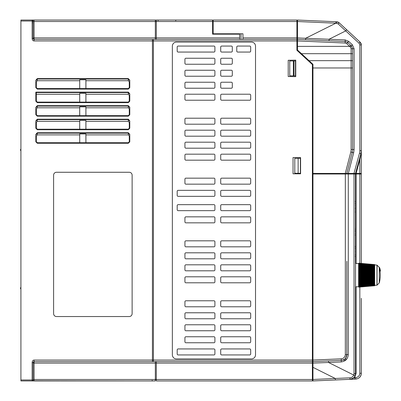 <?xml version="1.0" encoding="UTF-8"?>
<svg xmlns="http://www.w3.org/2000/svg" width="401" height="401" viewBox="0 0 401 401"><rect width="100%" height="100%" fill="white"/><g stroke="black" fill="none" stroke-linecap="round" stroke-linejoin="round"><path stroke-width="0.6" d="M91.097 380.95L90.741 380.95M90.992 380.95L87.533 380.95M49.218 380.95L48.185 380.95M33.564 380.95L42.13 380.95M42.19 380.95L42.561 380.95M68.651 380.95L69.062 380.95M67.263 380.95L66.34 380.95M66.36 380.95L67.669 380.95M46.742 380.95L47.163 380.95M66.29 380.95L66.651 380.95M67.493 380.95L67.869 380.95M87.779 380.95L87.453 380.95M86.977 380.95L77.117 380.95M110.897 380.95L109.278 380.95M111.558 380.95L112.115 380.95M91.483 380.95L91.809 380.95M127.638 380.95L122.967 380.95M120.245 380.95L121.799 380.95M120.856 380.95L121.839 380.95M91.503 380.95L91.834 380.95M87.082 380.95L86.822 380.95M56.927 380.95L57.734 380.95M58.145 380.95L58.526 380.95M90.816 380.95L91.699 380.95M127.829 380.95L131.974 380.95M130.23 380.95L130.586 380.95M132.761 380.95L135.568 380.95M145.202 380.95L145.794 380.95M32.626 380.815L135.578 380.95M129.884 380.95L130.21 380.95M130.982 380.95L129.553 380.95M118.235 380.95L114.33 380.95M120.541 380.95L120.28 380.95M131.603 380.95L132.4 380.95M120.922 380.95L121.237 380.95M75.679 380.95L76.025 380.95M75.864 380.95L77.213 380.95M87.012 380.95L90.796 380.95M90.786 380.95L91.724 380.95M91.353 380.95L91.032 380.95M108.265 380.95L106.295 380.95M106.36 380.95L105.844 380.95M101.924 380.95L102.245 380.95M105.002 380.95L104.661 380.95L105.002 380.95M118.405 380.95L118.731 380.95M118.771 380.95L119.328 380.95M119.348 380.95L120.195 380.95M109.704 380.95L110.12 380.95L109.704 380.95M109.363 380.95L109.077 380.95M111.503 380.95L111.884 380.95M103.087 380.95L102.741 380.95M87.674 380.95L88.03 380.95M76.842 380.95L76.521 380.95M55.99 380.95L55.353 380.95M66.892 380.95L67.183 380.95M32.737 380.739L33.103 379.983A0.967 0.967 0 0 1 32.135 380.95L32.175 380.95M106.205 380.95L105.308 380.95M152.646 380.95L152.099 380.374M151.784 380.95L109.162 380.95M34.07 361.607L34.07 363.075L33.103 363.126L33.103 379.983A0.967 0.967 0 0 1 32.135 380.95L32.135 362.574C32.296 360.955 32.942 360.118 34.07 360.063L34.07 361.607L152.435 361.607L34.07 361.607L33.103 362.574L33.103 363.126L33.103 362.574A0.967 0.967 0 0 1 33.103 362.549L33.103 379.983L34.07 379.481L155.337 379.481L155.337 380.95L69.248 380.95M26.862 380.95L25.704 380.95L26.862 380.95M91.994 380.95L95.553 380.95M95.438 380.95L94.726 380.95M86.771 380.95L83.213 380.95M84.04 380.95L83.328 380.95M73.769 380.95L73.458 380.95M70.381 380.95L107.999 380.95M46.897 380.95L33.809 380.95M33.473 380.95L33.168 380.95M32.772 380.95L20.917 380.95L20.917 20.05L32.135 20.05A0.967 0.967 0 0 1 33.103 21.017L33.103 38.426L33.103 37.874L34.07 37.925L34.07 39.393L33.103 38.426A0.967 0.967 180 0 0 33.103 38.451L32.135 38.426C32.291 40.04 32.932 40.877 34.07 40.937L34.07 39.393L152.435 39.393L34.07 39.393M47.092 380.95L55.047 380.95M55.328 380.95L56.932 380.95M57.057 380.95L58.325 380.95M58.541 380.95L60.085 380.95M60.496 380.95L64.406 380.95M64.561 380.95L66.26 380.95M67.919 380.95L69.744 380.95M69.904 380.95L73.844 380.95M73.99 380.95L75.749 380.95M87.263 380.95L87.964 380.95M91.959 380.95L105.503 380.95M111.167 380.95L114.32 380.95M121.879 380.95L122.235 380.95M136.636 380.95L145.954 380.95M33.103 371.281L33.103 365.907L33.103 371.281M33.163 362.243L33.143 362.298A0.967 0.967 0 0 1 33.313 361.973M33.343 361.938A0.967 0.967 0 0 1 33.619 361.722M33.634 361.712A0.967 0.967 0 0 1 33.975 361.612L33.574 361.747M155.337 379.481L155.337 361.607M129.227 316.544A2.902 2.902 0 0 0 132.124 313.642L132.124 175.162A2.902 2.902 0 0 0 129.227 172.265L56.506 172.265A2.902 2.902 0 0 0 53.604 175.162L53.604 313.642A2.902 2.902 0 0 0 56.506 316.544L129.227 316.544M128.345 78.591L129.784 80.27L129.302 80.27L128.345 78.591L37.268 78.591L35.829 80.27L36.316 80.27L37.268 79.007L37.318 80.721L36.361 81.839L36.316 87.644L37.283 88.611L37.283 89.097L35.829 87.644L35.829 80.27M129.784 80.27L129.784 87.644L128.335 89.097L37.283 89.097M128.345 92.13L129.784 93.809L129.302 93.809L128.345 92.546L36.245 92.546L35.829 92.13L128.345 92.13L128.3 94.26L129.257 95.378L129.257 101.137L128.29 102.105L37.323 102.105L36.361 101.137L36.245 92.546M129.784 93.809L129.784 101.182L128.335 102.636L37.283 102.636L35.829 101.182L35.829 92.13M129.784 107.348L129.784 114.721L128.335 116.175L37.283 116.175L35.829 114.721L35.829 107.348L37.268 105.669L128.345 105.669L129.784 107.348L129.302 107.348L128.345 105.669M129.784 120.886L129.784 128.26L128.335 129.713L37.283 129.713L35.829 128.26L35.829 120.886L37.268 119.207L128.345 119.207L129.784 120.886L129.302 120.886L128.345 119.207M128.345 132.746L129.784 134.42L129.302 134.42L128.345 132.746L37.268 132.746L35.829 134.42L36.316 134.42L37.268 133.162L37.318 134.876L36.361 135.994L36.316 141.799L37.283 142.766L37.283 143.252L35.829 141.799L35.829 134.42M129.784 134.42L129.784 141.799L128.335 143.252L37.283 143.252M34.07 360.063L153.403 360.063L153.403 361.607L152.435 361.607L152.435 39.393L153.403 39.393L153.403 40.937L34.07 40.937M33.103 29.719L33.103 21.017L33.103 29.719M33.739 20.05L34.07 20.05L34.07 21.519L33.103 21.017L33.103 38.426M33.975 39.388A0.967 0.967 180 0 1 33.634 39.288L33.975 39.388M33.549 39.238L33.619 39.278A0.967 0.967 180 0 1 33.343 39.062M33.313 39.027A0.967 0.967 180 0 1 33.143 38.702L33.163 38.757M32.817 20.336L33.103 24.346M20.917 20.05L20.917 21.017L20.917 20.05M32.491 20.05L155.337 20.05L32.135 20.05L32.135 21.017L20.917 21.017M155.337 39.393L155.337 20.05L156.305 20.05L156.305 39.393M85.894 133.949L85.894 142.746L79.724 142.746L79.724 133.949L85.894 133.949L85.919 134.876L128.3 134.876L129.257 135.994L129.302 141.799L128.335 142.766L128.335 143.252M79.694 134.876L37.318 134.876M79.724 133.949L79.724 142.746M129.257 141.754L128.29 142.721L85.894 142.746M79.694 142.721L37.323 142.721L36.361 141.754M85.919 134.876L85.919 142.721M37.268 119.207L36.316 120.886L35.829 120.886M79.694 129.182L79.724 120.41L85.894 120.41L85.894 129.207L37.283 129.227L36.316 128.26L35.829 128.26M85.894 120.41L85.919 121.338L128.3 121.338L129.257 122.455L129.302 128.26L128.335 129.227L128.335 129.713M129.257 128.215L128.29 129.182L85.894 129.207M79.724 120.41L79.724 129.207M37.323 129.182L36.361 128.215L36.361 122.455L37.318 121.338L79.694 121.338M85.919 121.338L85.919 129.182M37.268 105.669L36.316 107.348L35.829 107.348M79.694 115.643L79.724 106.872L85.894 106.872L85.894 115.668L37.283 115.689L36.316 114.721L35.829 114.721M85.894 106.872L85.919 107.799L128.3 107.799L129.257 108.917L129.302 114.721L128.335 115.689L128.335 116.175M129.257 114.676L128.29 115.643L85.894 115.668M79.724 106.872L79.724 115.668M37.323 115.643L36.361 114.676L36.361 108.917L37.318 107.799L79.694 107.799M85.919 107.799L85.919 115.643M37.323 102.105L36.316 101.182L35.829 101.182M129.257 101.137L128.335 102.15L128.335 102.636M79.694 102.105L79.724 93.333L85.894 93.333L85.894 102.13M79.724 93.333L79.724 102.13M128.3 94.26L85.919 94.26L85.919 102.105M79.694 94.26L36.361 94.26M85.894 93.333L85.919 94.26M85.894 79.794L85.894 88.591L79.724 88.591L79.724 79.794L85.894 79.794L85.919 80.721L128.3 80.721L129.257 81.839L129.302 87.644L128.335 88.611L128.335 89.097M79.694 80.721L37.318 80.721M79.724 79.794L79.724 88.591M129.257 87.598L128.29 88.566L85.894 88.591M79.694 88.566L37.323 88.566L36.361 87.598M85.919 80.721L85.919 88.566M346.81 261.332L346.81 354.579L345.752 357.918A5.804 5.804 0 0 1 342.9 360.063L342.349 360.223M355.512 186.861L355.512 174.004L312.965 174.004L312.965 360.063L312.384 360.063L312.384 64.566L296.91 50.28L296.91 20.05L285.136 20.05M312.384 378.589L312.965 378.624L312.965 377.707L312.384 377.672M356.068 298.254L355.512 298.254M312.384 359.221L312.965 359.266L312.965 358.319L312.384 358.283M312.965 361.607L341.261 360.374L341.261 358.83L312.965 360.063L312.965 380.95L349.963 379.336C352.339 379.105 354.058 377.867 355.126 375.622L355.075 375.752M312.965 363.1L328.544 362.474L328.544 360.93L318.364 361.371M348.289 174.004L348.289 354.579C347.898 358.89 345.557 361.341 341.261 361.918L328.544 362.474L353.747 375.065L355.126 375.622L355.512 373.537L354.033 373.537A4.251 4.246 -90 0 1 353.747 375.065C353.02 376.734 351.752 377.652 349.948 377.817L312.965 379.481M361.316 174.004L361.316 263.397L361.316 174.004L355.512 174.004L355.512 373.537L355.141 375.577M353.918 377.536L353.471 377.958M352.795 378.454L352.263 378.75M350.058 379.331L354.619 377.587L356.068 373.537L355.512 373.537M361.316 298.364L361.316 373.286A5.804 5.804 0 0 1 360.444 376.338L360.444 376.338A5.804 5.804 0 0 0 361.316 373.286C361.181 376.574 359.331 378.509 355.767 379.08L349.963 379.336L349.948 377.817M336.193 379.937L354.619 379.13L354.619 377.587L355.767 377.536L355.767 379.08C359.156 378.624 361.005 376.689 361.316 373.286A5.804 5.804 0 0 1 360.444 376.338L360.464 376.308M359.993 376.97L359.331 377.652M312.965 367.341L335.316 378.509L335.356 379.973L312.965 380.95M341.261 361.918L341.261 360.374C344.825 359.797 346.675 357.862 346.81 354.579L348.289 354.579M312.965 174.004L312.384 174.004M361.316 173.422L361.316 44.952A3.87 3.87 0 0 0 360.875 43.158A3.87 3.87 0 0 1 361.316 44.952L361.316 173.422L345.281 173.422L345.752 173.422L345.752 174.004M350.87 173.422L350.87 174.004M355.512 199.452L356.068 199.447M356.674 173.422L356.674 174.004M345.752 357.918L345.752 360.063L342.9 360.063M312.384 173.422L345.281 173.422L350.81 152.024L352.243 152.41L352.594 150.169M359.837 173.422L359.837 159.688L356.088 173.422L355.772 173.422M355.707 173.422L353.978 173.422L359.481 153.242L361.005 153.799L361.316 150.596L360.905 153.648L361.316 150.596L359.837 150.596A10.05 10.04 -90 0 1 359.481 153.242M338.228 23.955L359.09 43.248L360.073 42.11L361.316 44.952A3.87 3.87 0 0 0 360.875 43.158A3.87 3.87 0 0 1 361.316 44.952L360.073 42.11L339.136 22.782L346.705 29.774L345.687 30.877M360.469 155.252L359.301 159.533L359.837 159.688L361.005 153.799M355.512 173.422L360.905 153.648M345.201 39.93L305.647 38.28L305.607 39.744L345.201 41.473L345.201 39.93L348.639 41.358L347.657 42.496L351.366 45.92L352.349 44.782L354.093 48.762L354.093 149.508L353.672 152.801L352.243 152.41L346.81 173.422M312.364 64.546L312.965 64.31L309.011 60.661L351.131 60.661L351.131 67.964L312.965 67.964L312.965 173.422L312.965 64.315L312.965 67.964L312.384 67.964M352.614 60.736L352.614 53.749L351.136 53.679L351.131 60.661L352.614 60.736L352.614 149.508L354.093 149.508M351.065 173.422L351.065 174.004M356.865 173.422L356.865 174.004M296.91 42.717L297.492 42.681L297.492 41.714L296.91 41.754M296.91 23.328L297.492 23.293L297.492 22.376L296.91 22.411M304.605 56.596L297.492 50.03L296.91 50.26M296.91 46.376L297.492 46.376L297.492 50.03L309.011 60.661M297.492 40.937L345.201 43.022L345.201 41.473L297.492 39.393L297.492 46.376L349.647 46.376L350.384 47.052L351.131 48.732L351.136 53.679L301.447 53.679M354.093 48.762L352.614 48.762L352.614 53.749L352.614 48.762L351.366 45.92L347.657 42.496L346.675 43.634L349.647 46.376L350.629 45.238L351.366 45.92L352.614 48.762L351.131 48.732M336.133 21.739L297.492 20.05L297.492 39.393M335.893 21.729L335.853 23.193L338.118 23.849L339.136 22.782L336.68 21.759L337.938 22.03M345.201 41.473L347.657 42.496L345.201 41.473M297.492 50.03L297.492 49.288M360.87 43.153L360.153 42.19M156.305 361.607L156.305 380.95L312.384 380.95L312.384 361.607L153.403 361.607M312.384 361.607L312.384 360.063L153.403 360.063L153.403 40.937L296.91 40.937M156.305 20.05L212.585 20.05L212.585 21.519L156.305 21.519M212.585 31.849L213.167 31.849M239.663 39.393L239.663 34.17L212.585 34.17L212.585 21.519M236.76 34.17L236.76 33.784M295.753 60.145L288.209 60.28L288.209 76.526L295.753 76.656L295.753 60.14L295.753 76.656M255.522 46.16L255.522 354.84A4.06 4.06 0 0 1 251.462 358.9L176.415 358.9A4.06 4.06 0 0 1 172.355 354.84L172.355 46.16A4.06 4.06 0 0 1 176.415 42.1L251.462 42.1A4.06 4.06 0 0 1 255.522 46.16M293.041 173.808L293.041 157.563L300.585 157.563L300.585 173.808L293.041 173.808M249.718 306.78A0.967 0.967 0 0 0 250.685 305.813L250.685 301.747A0.967 0.967 0 0 0 249.718 300.78L221.673 300.78A0.967 0.967 0 0 0 220.705 301.747L220.705 305.813A0.967 0.967 0 0 0 221.673 306.78L249.718 306.78M213.939 306.78A0.967 0.967 0 0 0 214.906 305.813L214.906 301.747A0.967 0.967 0 0 0 213.939 300.78L185.894 300.78A0.967 0.967 0 0 0 184.926 301.747L184.926 305.813A0.967 0.967 0 0 0 185.894 306.78L213.939 306.78M249.718 148.185A0.967 0.967 0 0 0 250.685 147.217L250.685 143.152A0.967 0.967 0 0 0 249.718 142.19L221.673 142.19A0.967 0.967 0 0 0 220.705 143.152L220.705 147.217A0.967 0.967 0 0 0 221.673 148.185L249.718 148.185M213.939 148.185A0.967 0.967 0 0 0 214.906 147.217L214.906 143.152A0.967 0.967 0 0 0 213.939 142.19L185.894 142.19A0.967 0.967 0 0 0 184.926 143.152L184.926 147.217A0.967 0.967 0 0 0 185.894 148.185L213.939 148.185M249.718 136.19A0.967 0.967 0 0 0 250.685 135.222L250.685 131.162A0.967 0.967 0 0 0 249.718 130.195L221.673 130.195A0.967 0.967 0 0 0 220.705 131.162L220.705 135.222A0.967 0.967 0 0 0 221.673 136.19L249.718 136.19M213.939 136.19A0.967 0.967 0 0 0 214.906 135.222L214.906 131.162A0.967 0.967 0 0 0 213.939 130.195L185.894 130.195A0.967 0.967 0 0 0 184.926 131.162L184.926 135.222A0.967 0.967 0 0 0 185.894 136.19L213.939 136.19M213.939 160.174A0.967 0.967 0 0 0 214.906 159.207L214.906 155.147A0.967 0.967 0 0 0 213.939 154.179L185.894 154.179A0.967 0.967 0 0 0 184.926 155.147L184.926 159.207A0.967 0.967 0 0 0 185.894 160.174L213.939 160.174M249.718 160.174A0.967 0.967 0 0 0 250.685 159.207L250.685 155.147A0.967 0.967 0 0 0 249.718 154.179L221.673 154.179A0.967 0.967 0 0 0 220.705 155.147L220.705 159.207A0.967 0.967 0 0 0 221.673 160.174L249.718 160.174M213.939 124.2A0.967 0.967 0 0 0 214.906 123.232L214.906 119.172A0.967 0.967 0 0 0 213.939 118.205L185.894 118.205A0.967 0.967 0 0 0 184.926 119.172L184.926 123.232A0.967 0.967 0 0 0 185.894 124.2L213.939 124.2M249.718 282.795A0.967 0.967 0 0 0 250.685 281.828L250.685 277.768A0.967 0.967 0 0 0 249.718 276.8L221.673 276.8A0.967 0.967 0 0 0 220.705 277.768L220.705 281.828A0.967 0.967 0 0 0 221.673 282.795L249.718 282.795M213.939 282.795A0.967 0.967 0 0 0 214.906 281.828L214.906 277.768A0.967 0.967 0 0 0 213.939 276.8L185.894 276.8A0.967 0.967 0 0 0 184.926 277.768L184.926 281.828A0.967 0.967 0 0 0 185.894 282.795L213.939 282.795M249.718 124.2A0.967 0.967 0 0 0 250.685 123.232L250.685 119.172A0.967 0.967 0 0 0 249.718 118.205L221.673 118.205A0.967 0.967 0 0 0 220.705 119.172L220.705 123.232A0.967 0.967 0 0 0 221.673 124.2L249.718 124.2M249.718 246.821A0.967 0.967 0 0 0 250.685 245.853L250.685 241.793A0.967 0.967 0 0 0 249.718 240.826L221.673 240.826A0.967 0.967 0 0 0 220.705 241.793L220.705 245.853A0.967 0.967 0 0 0 221.673 246.821L249.718 246.821M213.939 246.821A0.967 0.967 0 0 0 214.906 245.853L214.906 241.793A0.967 0.967 0 0 0 213.939 240.826L185.894 240.826A0.967 0.967 0 0 0 184.926 241.793L184.926 245.853A0.967 0.967 0 0 0 185.894 246.821L213.939 246.821M213.939 270.805A0.967 0.967 0 0 0 214.906 269.838L214.906 265.778A0.967 0.967 0 0 0 213.939 264.81L185.894 264.81A0.967 0.967 0 0 0 184.926 265.778L184.926 269.838A0.967 0.967 0 0 0 185.894 270.805L213.939 270.805M249.718 270.805A0.967 0.967 0 0 0 250.685 269.838L250.685 265.778A0.967 0.967 0 0 0 249.718 264.81L221.673 264.81A0.967 0.967 0 0 0 220.705 265.778L220.705 269.838A0.967 0.967 0 0 0 221.673 270.805L249.718 270.805M249.718 342.75A0.967 0.967 0 0 0 250.685 341.782L250.685 337.722A0.967 0.967 0 0 0 249.718 336.755L221.673 336.755A0.967 0.967 0 0 0 220.705 337.722L220.705 341.782A0.967 0.967 0 0 0 221.673 342.75L249.718 342.75M213.939 342.75A0.967 0.967 0 0 0 214.906 341.782L214.906 337.722A0.967 0.967 0 0 0 213.939 336.755L185.894 336.755A0.967 0.967 0 0 0 184.926 337.722L184.926 341.782A0.967 0.967 0 0 0 185.894 342.75L213.939 342.75M249.718 184.159A0.967 0.967 0 0 0 250.685 183.192L250.685 179.127A0.967 0.967 0 0 0 249.718 178.159L221.673 178.159A0.967 0.967 0 0 0 220.705 179.127L220.705 183.192A0.967 0.967 0 0 0 221.673 184.159L249.718 184.159M213.939 184.159A0.967 0.967 0 0 0 214.906 183.192L214.906 179.127A0.967 0.967 0 0 0 213.939 178.159L185.894 178.159A0.967 0.967 0 0 0 184.926 179.127L184.926 183.192A0.967 0.967 0 0 0 185.894 184.159L213.939 184.159M249.718 330.76A0.967 0.967 0 0 0 250.685 329.792L250.685 325.732A0.967 0.967 0 0 0 249.718 324.765L221.673 324.765A0.967 0.967 0 0 0 220.705 325.732L220.705 329.792A0.967 0.967 0 0 0 221.673 330.76L249.718 330.76M213.939 330.76A0.967 0.967 0 0 0 214.906 329.792L214.906 325.732A0.967 0.967 0 0 0 213.939 324.765L185.894 324.765A0.967 0.967 0 0 0 184.926 325.732L184.926 329.792A0.967 0.967 0 0 0 185.894 330.76L213.939 330.76M213.939 318.77A0.967 0.967 0 0 0 214.906 317.803L214.906 313.742A0.967 0.967 0 0 0 213.939 312.775L185.894 312.775A0.967 0.967 0 0 0 184.926 313.742L184.926 317.803A0.967 0.967 0 0 0 185.894 318.77L213.939 318.77M249.718 318.77A0.967 0.967 0 0 0 250.685 317.803L250.685 313.742A0.967 0.967 0 0 0 249.718 312.775L221.673 312.775A0.967 0.967 0 0 0 220.705 313.742L220.705 317.803A0.967 0.967 0 0 0 221.673 318.77L249.718 318.77M249.718 210.655A0.967 0.967 0 0 0 250.685 209.688L250.685 205.628A0.967 0.967 0 0 0 249.718 204.66L221.673 204.66A0.967 0.967 0 0 0 220.705 205.628L220.705 209.688A0.967 0.967 0 0 0 221.673 210.655L249.718 210.655M213.939 210.655A0.967 0.967 0 0 0 214.906 209.688L214.906 205.628A0.967 0.967 0 0 0 213.939 204.66L178.159 204.66A0.967 0.967 0 0 0 177.192 205.628L177.192 209.688A0.967 0.967 0 0 0 178.159 210.655L213.939 210.655M232.314 47.032A0.967 0.967 0 0 0 231.347 46.065L221.673 46.065A0.967 0.967 0 0 0 220.705 47.032L220.705 51.092A0.967 0.967 0 0 0 221.673 52.06L231.347 52.06A0.967 0.967 0 0 0 232.314 51.092L232.314 47.032M213.939 52.06A0.967 0.967 0 0 0 214.906 51.092L214.906 47.032A0.967 0.967 0 0 0 213.939 46.065L178.159 46.065A0.967 0.967 0 0 0 177.192 47.032L177.192 51.092A0.967 0.967 0 0 0 178.159 52.06L213.939 52.06M231.347 88.225A0.967 0.967 0 0 0 232.314 87.258L232.314 83.197A0.967 0.967 0 0 0 231.347 82.23L221.673 82.23A0.967 0.967 0 0 0 220.705 83.197L220.705 87.258A0.967 0.967 0 0 0 221.673 88.225L231.347 88.225M231.347 76.235A0.967 0.967 0 0 0 232.314 75.268L232.314 71.208A0.967 0.967 0 0 0 231.347 70.24L221.673 70.24A0.967 0.967 0 0 0 220.705 71.208L220.705 75.268A0.967 0.967 0 0 0 221.673 76.235L231.347 76.235M213.939 64.245A0.967 0.967 0 0 0 214.906 63.278L214.906 59.218A0.967 0.967 0 0 0 213.939 58.25L185.894 58.25A0.967 0.967 0 0 0 184.926 59.218L184.926 63.278A0.967 0.967 0 0 0 185.894 64.245L213.939 64.245M231.347 64.245A0.967 0.967 0 0 0 232.314 63.278L232.314 59.218A0.967 0.967 0 0 0 231.347 58.25L221.673 58.25A0.967 0.967 0 0 0 220.705 59.218L220.705 63.278A0.967 0.967 0 0 0 221.673 64.245L231.347 64.245M249.718 354.935A0.967 0.967 0 0 0 250.685 353.968L250.685 349.908A0.967 0.967 0 0 0 249.718 348.94L221.673 348.94A0.967 0.967 0 0 0 220.705 349.908L220.705 353.968A0.967 0.967 0 0 0 221.673 354.935L249.718 354.935M213.939 354.935A0.967 0.967 0 0 0 214.906 353.968L214.906 349.908A0.967 0.967 0 0 0 213.939 348.94L178.159 348.94A0.967 0.967 0 0 0 177.192 349.908L177.192 353.968A0.967 0.967 0 0 0 178.159 354.935L213.939 354.935M249.718 196.34A0.967 0.967 0 0 0 250.685 195.372L250.685 191.312A0.967 0.967 0 0 0 249.718 190.345L221.673 190.345A0.967 0.967 0 0 0 220.705 191.312L220.705 195.372A0.967 0.967 0 0 0 221.673 196.34L249.718 196.34M213.939 196.34A0.967 0.967 0 0 0 214.906 195.372L214.906 191.312A0.967 0.967 0 0 0 213.939 190.345L178.159 190.345A0.967 0.967 0 0 0 177.192 191.312L177.192 195.372A0.967 0.967 0 0 0 178.159 196.34L213.939 196.34M236.76 51.092A0.967 0.967 0 0 0 237.728 52.06L249.718 52.06A0.967 0.967 0 0 0 250.685 51.092L250.685 47.032A0.967 0.967 0 0 0 249.718 46.065L237.728 46.065A0.967 0.967 0 0 0 236.76 47.032L236.76 51.092M249.718 258.81A0.967 0.967 0 0 0 250.685 257.848L250.685 253.783A0.967 0.967 0 0 0 249.718 252.815L221.673 252.815A0.967 0.967 0 0 0 220.705 253.783L220.705 257.848A0.967 0.967 0 0 0 221.673 258.81L249.718 258.81M213.939 258.81A0.967 0.967 0 0 0 214.906 257.848L214.906 253.783A0.967 0.967 0 0 0 213.939 252.815L185.894 252.815A0.967 0.967 0 0 0 184.926 253.783L184.926 257.848A0.967 0.967 0 0 0 185.894 258.81L213.939 258.81M249.718 100.22A0.967 0.967 0 0 0 250.685 99.253L250.685 95.187A0.967 0.967 0 0 0 249.718 94.22L221.673 94.22A0.967 0.967 0 0 0 220.705 95.187L220.705 99.253A0.967 0.967 0 0 0 221.673 100.22L249.718 100.22M213.939 100.22A0.967 0.967 0 0 0 214.906 99.253L214.906 95.187A0.967 0.967 0 0 0 213.939 94.22L185.894 94.22A0.967 0.967 0 0 0 184.926 95.187L184.926 99.253A0.967 0.967 0 0 0 185.894 100.22L213.939 100.22M213.939 88.225A0.967 0.967 0 0 0 214.906 87.258L214.906 83.197A0.967 0.967 0 0 0 213.939 82.23L185.894 82.23A0.967 0.967 0 0 0 184.926 83.197L184.926 87.258A0.967 0.967 0 0 0 185.894 88.225L213.939 88.225M213.939 76.235A0.967 0.967 0 0 0 214.906 75.268L214.906 71.208A0.967 0.967 0 0 0 213.939 70.24L185.894 70.24A0.967 0.967 0 0 0 184.926 71.208L184.926 75.268A0.967 0.967 0 0 0 185.894 76.235L213.939 76.235M249.718 222.841A0.967 0.967 0 0 0 250.685 221.873L250.685 217.808A0.967 0.967 0 0 0 249.718 216.841L221.673 216.841A0.967 0.967 0 0 0 220.705 217.808L220.705 221.873A0.967 0.967 0 0 0 221.673 222.841L249.718 222.841M213.939 222.841A0.967 0.967 0 0 0 214.906 221.873L214.906 217.808A0.967 0.967 0 0 0 213.939 216.841L185.894 216.841A0.967 0.967 0 0 0 184.926 217.808L184.926 221.873A0.967 0.967 0 0 0 185.894 222.841L213.939 222.841M153.403 39.393L296.91 39.393M298.133 173.292L294.785 173.262L294.785 158.365L300.394 158.315L300.394 173.312L298.133 173.292L298.133 158.335M294.008 75.854L294.008 60.947L295.462 60.942L295.462 75.864L289.753 75.834L289.753 60.972L293.367 60.952L293.367 75.849M294.008 60.947L293.367 60.952M213.167 29.719L212.585 29.719L213.167 29.719M213.167 22.566L212.585 22.566M296.91 20.05L213.167 20.05L213.167 33.784L242.951 33.784L242.951 39.393M241.016 33.784L241.016 39.393M20.917 150.801L20.531 150.415L20.531 149.468L20.917 149.082L20.917 150.801L20.531 150.415M20.917 149.082L20.531 149.468M20.917 287.372L20.917 289.091L20.531 288.705L20.531 287.758L20.917 287.372L20.531 287.758M20.917 289.091L20.531 288.705M156.305 379.692L155.337 379.692M153.403 360.354L152.435 360.354M152.435 40.646L153.403 40.646M155.337 21.308L156.305 21.308M358.609 282.625L358.609 263.537L358.609 286.775L355.512 286.775M358.8 287.131L374.729 285.743L358.8 287.051L358.8 286.068M358.8 287.116L374.729 285.728L358.8 287.041L358.8 286.555M358.8 286.214L374.724 284.956L374.694 284.319L358.8 285.602L358.8 285.312M374.724 284.214L358.8 285.397L358.8 285.116L358.8 285.387L374.724 284.214L374.694 283.497L358.8 284.675L358.8 283.071L374.719 282.109L374.694 281.256L358.8 282.154L358.8 281.642L374.719 280.79L374.694 279.898L358.8 280.62L358.8 280.053L374.719 279.332L374.694 278.424L358.8 278.946L358.8 278.349L374.694 278.038L374.719 277.773L374.694 276.865L358.8 277.181L358.8 276.56L374.694 276.464L374.719 276.149L374.694 275.271L358.8 275.367L358.8 274.74L374.694 274.865L374.719 274.495L374.694 273.667L358.8 273.547L358.8 272.931L374.694 273.266L374.719 272.86L374.694 272.104L358.8 271.768L358.8 271.171L374.694 271.718L374.719 271.287L374.694 270.615L358.8 270.073L358.8 269.512L374.694 270.254L374.719 269.803L374.694 269.236L358.8 268.5L358.8 267.993L374.694 268.911L374.719 268.454L374.694 268.003L358.8 267.096L358.8 266.655L374.694 267.723L374.719 266.936L358.8 265.868L374.719 266.936M374.719 283.261L358.8 284.309L374.719 283.261L374.694 282.464L358.8 283.517M365.627 285.687L358.8 286.269M379.316 270.334L379.316 268.269M380.439 270.921L379.958 271.637M379.932 270.57L380.434 270.68L379.867 270.48M379.692 267.818L379.682 267.768A0.581 0.296 -18 0 1 379.692 267.818A32.005 27.143 0.9 0 1 380.424 270.655M379.316 267.342L378.719 266.84M358.8 284.108L358.8 284.439M358.8 286.815L374.719 285.462M374.719 285.607L374.694 285.271M374.719 285.291L374.694 284.916M374.719 284.73L358.8 286.013L358.8 285.602M374.719 283.933L358.8 285.116L358.8 284.675M358.8 283.071L358.8 282.154M358.8 281.642L358.8 280.62M358.8 280.053L358.8 278.946M358.8 278.349L358.8 277.181M358.8 276.56L358.8 275.367M358.8 274.74L358.8 273.547M358.8 272.931L358.8 271.768M358.8 271.171L358.8 270.073M358.8 269.512L358.8 268.5M358.8 267.993L358.8 267.096M358.8 266.655L358.8 265.868M374.719 274.495L358.8 274.374L358.8 273.863L374.719 273.983M355.512 263.537L358.8 263.547M358.8 263.718L358.8 263.262L374.729 264.57L358.8 263.262M358.8 264.174L361.311 264.199M358.8 264.906L358.8 264.625L374.694 265.913L374.724 265.287L358.8 264.018L374.724 265.287M358.8 265.883L358.8 265.517L374.694 266.715L374.724 266.003L358.8 264.815L374.724 266.003M358.8 265.517L358.8 264.815L358.8 265.081L374.719 266.279M358.8 264.625L358.8 264.018L374.719 265.507M374.694 265.342L374.729 264.805L358.8 263.497M358.8 263.988L358.8 263.612L374.719 264.971M374.694 265.016L374.719 264.685M374.729 264.585L374.694 265.036M374.729 264.85L376.945 265.126L376.945 285.186L374.724 285.377M355.416 207.061L355.602 208.314M355.507 211.402L355.602 201.588L355.862 205.071L355.602 201.282C355.602 200.149 355.602 200.149 355.602 201.282L355.426 201.282M355.602 209.939L355.416 210.274M355.757 208.395L355.321 208.395M355.562 210.284L355.512 210.72M355.757 212.079L355.877 208.314L355.757 212.079L355.321 212.079M355.772 211.878L355.742 212.184M355.602 212.014L355.602 210.675M355.321 211.923L355.742 211.923L355.872 208.655L355.672 211.923M355.602 205.091L355.602 206.54M355.757 201.543L356.068 201.548M355.867 209.833L355.877 204.335M355.862 204.029L355.887 204.786M355.321 201.252L355.722 201.202M355.737 201.312L355.321 201.312M355.321 203.207L355.657 203.207M355.682 203.513L355.321 203.513M355.702 205.071L355.321 205.071L355.702 205.071M355.893 231.347L355.887 231.743M355.893 231.723L355.872 232.645M355.822 234.364L355.767 235.292M355.602 236.545L355.898 230.39M355.872 232.851L355.893 231.683M355.792 234.951L355.842 233.908M355.847 226.44L355.602 221.703L355.862 224.921M355.898 229.317L355.887 227.963M355.852 229.853L355.832 230.39M355.602 230.43L355.602 228.976M355.867 248.419L355.857 247.993L355.867 248.419M355.867 248.284L355.877 248.79M355.777 246.374L355.887 251.477M355.857 254.144L355.882 253.532M355.512 255.352L355.602 251.477L355.898 251.843M355.893 252.841L355.852 254.946L355.903 251.482L355.416 251.477L355.602 252.82L355.602 250.039M355.882 253.302L355.847 257.016L355.882 253.302M355.847 257.016L355.602 259.753L355.512 258.224M355.512 232.364L355.512 231.908M355.542 231.908L355.471 231.452M355.416 230.39L355.602 235.242C355.602 236.971 355.602 236.971 355.602 235.242L355.321 235.242L355.747 234.951L355.321 234.951M355.707 233.588L355.722 234.936L355.321 234.936M355.747 234.951L355.787 234.049M355.802 234.049L355.842 232.445M355.857 232.334L355.727 233.282M355.782 233.282L355.321 233.588M355.602 224.575L355.512 223.237M355.416 229.853L355.602 224.68M355.421 254.45L355.451 255.437M355.857 254.856L355.777 256.434M355.602 256.184L355.872 252.82L355.722 256.304L355.602 254.906M355.837 255.342L355.867 254.45M355.757 256.61L355.321 256.61L355.757 256.61M355.742 256.304L355.321 256.304M355.602 256.304L355.602 256.62M355.602 249.943L355.662 248.034M355.682 248.339L355.602 244.911M355.476 249.908L355.512 248.851M355.893 249.903L355.762 246.114L355.822 249.903M355.321 248.034L355.757 248.339L355.321 248.339M355.752 206.52L355.782 207.061M355.582 207.533L355.587 206.54M355.877 209.447L355.893 208.63M355.882 204.66L355.852 210.365M355.867 203.898L355.887 204.931M355.512 296.159L356.068 296.154M33.103 363.126L33.103 379.983L20.917 379.983M34.07 380.95L34.07 363.075L155.337 363.075M33.103 362.574L32.135 362.574M32.135 38.426L32.135 21.017L33.103 21.017M155.337 21.519L34.07 21.519L34.07 37.925L155.337 37.925M35.829 141.799L36.316 141.799L36.361 135.994M37.323 142.721L128.29 142.721M129.257 135.994L129.302 141.799L129.784 141.799M37.268 132.746L37.268 133.162L128.345 133.162L128.3 134.876M128.3 121.338L128.345 119.623L37.268 119.623L37.318 121.338M36.361 122.455L36.361 128.215M128.29 129.182L37.283 129.227L37.283 129.713M129.257 122.455L129.302 128.26L129.784 128.26M128.3 107.799L128.345 106.085L37.268 106.085L37.318 107.799M36.361 108.917L36.361 114.676M128.29 115.643L37.283 115.689L37.283 116.175M129.257 108.917L129.302 114.721L129.784 114.721M36.316 92.691L36.361 101.137M128.29 102.105L37.283 102.15L37.283 102.636M129.257 95.378L129.302 101.182L129.784 101.182M35.829 87.644L36.316 87.644L36.361 81.839M37.323 88.566L128.29 88.566M129.257 81.839L129.302 87.644L129.784 87.644M37.268 78.591L37.268 79.007L128.345 79.007L128.3 80.721M312.384 363.095L312.96 363.131M355.767 377.536C358.253 377.201 359.607 375.782 359.837 373.286L361.316 373.286A5.804 5.804 0 0 1 360.444 376.338M341.261 358.83C343.747 358.494 345.101 357.075 345.331 354.579L346.81 354.579M359.837 373.286L359.837 287.041M359.837 263.272L359.837 174.004M356.068 174.004L356.068 263.537M356.068 286.775L356.068 373.537M354.033 373.537L354.033 174.004M345.331 354.579L345.331 174.004M348.098 174.004L348.098 173.422M353.898 174.004L353.898 173.422M359.09 43.248L359.837 44.952L361.316 44.952M359.837 150.596L359.837 44.952M329.081 40.772L329.081 39.223L345.722 30.907M352.349 44.782L348.639 41.358M348.339 173.422L353.672 152.801M352.614 67.964L351.131 67.964L351.131 149.508A10.045 10.035 -90 0 1 350.81 152.024M351.131 149.508L352.614 149.508M297.492 38.416L296.91 38.456M301.672 53.889L301.276 54.315M308.845 61.298L309.236 60.872M351.366 45.92L350.384 47.052M345.201 43.022L346.675 43.634M297.492 21.519L335.853 23.193L305.647 38.28L297.492 37.925M336.639 23.228L336.68 21.759L338.449 22.281M156.305 37.925L239.663 37.925M156.305 379.481L312.384 379.481M312.384 363.075L156.305 363.075M242.951 37.925L296.91 37.925M296.91 21.519L213.167 21.519M155.337 379.416L156.305 379.416M156.305 363.01L155.337 363.01M156.305 21.584L155.337 21.584M155.337 37.99L156.305 37.99M377.065 281.567L377.065 285.126L379.266 282.931L379.266 267.382L377.065 265.181L377.065 281.567M379.316 269.076L379.316 270.214M379.246 267.362L378.313 266.429M379.351 267.617A0.581 0.296 -18 0 1 379.682 267.768L380.434 270.68M358.8 283.973L374.719 282.921M374.719 282.109L358.8 283.006M358.8 282.61L374.719 281.718M374.719 280.79L358.8 281.507M358.8 281.066L374.719 280.349M374.719 279.332L358.8 279.853M358.8 279.377L374.719 278.855M374.719 277.773L358.8 278.083M358.8 277.582L374.719 277.271M374.719 276.149L358.8 276.244M358.8 275.728L374.719 275.632M374.719 272.86L358.8 272.525M358.8 272.023L374.719 272.364M374.719 271.287L358.8 270.74M358.8 270.264L374.719 270.81M374.719 269.803L358.8 269.066M358.8 268.63L374.719 269.367M374.719 268.454L358.8 267.537M358.8 267.151L374.719 268.063M374.719 267.267L358.8 266.199M355.321 208.675L355.747 208.675M355.757 201.668L355.321 201.668M355.321 201.407L355.662 201.407M355.602 230.094L355.903 230.094L355.862 226.956M355.321 246.239L355.692 246.239M33.243 380.95L33.519 380.95M34.07 20.05L155.337 20.05M355.126 375.622C354.138 377.882 352.419 379.12 349.963 379.336M355.512 372.995L355.512 371.988M355.512 371.597L355.512 370.805M355.512 370.359L355.512 368.76M355.512 367.136L355.512 365.055M355.512 364.344L355.512 357.101M355.512 348.599L355.512 347.441M336.68 21.759L339.131 22.782L338.469 22.291M158.235 20.631L157.658 20.05M175.643 20.631L176.224 20.05M94.701 380.95L95.669 380.95M379.266 267.382L379.316 267.472A31.428 31.428 0 0 1 379.316 282.84L379.266 282.931M358.8 286.239L374.724 284.956M358.8 263.447L374.729 264.805M358.8 263.181L374.729 264.57M355.602 213.337L355.512 213.738M355.787 235.046L355.893 231.783M355.512 221.302L355.602 221.703M355.321 246.67L355.802 246.67M355.898 252.104L355.893 252.685M355.602 259.753L355.512 260.159M355.607 231.377L355.321 231.377M355.852 254.946L355.602 257.818M355.732 201.287L355.852 203.272"/></g></svg>
